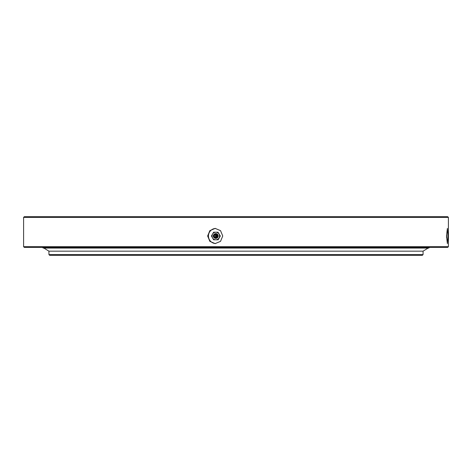 <?xml version="1.0" encoding="UTF-8"?>
<svg xmlns="http://www.w3.org/2000/svg" width="472" height="472" viewBox="0 0 472 472"><rect width="100%" height="100%" fill="white"/><g stroke="black" fill="none" stroke-linecap="round" stroke-linejoin="round"><path stroke-width="0.71" d="M423.059 254.62L422.369 255.311L49.631 255.311L48.941 254.62L423.059 254.62L423.059 251.169L48.941 251.169L423.059 251.169L428.133 248.065M48.941 254.62L48.941 251.169L43.866 248.065M222.743 236L220.524 241.363L215.179 243.587L209.851 241.363L207.645 236L209.845 230.637L215.179 228.413L220.524 230.637L222.743 236M215.586 228.424A7.587 7.552 -90 0 0 208.441 236A7.587 7.552 -90 0 0 215.586 243.576M447.987 236L447.379 243.587L446.5 236L447.379 228.413L447.987 236M448.4 246.691L447.71 247.381L24.29 247.381L23.6 246.691L448.4 246.691L448.4 217.38L23.6 217.38L24.29 216.689L447.71 216.689L448.4 217.38M23.6 246.691L23.6 217.38M42.74 247.381A0.69 0.69 0 0 0 43.424 248.065L428.576 248.065A0.69 0.69 0 0 0 429.26 247.381M215.787 236.879A1.032 1.027 90 0 1 215.787 235.121M215.25 237.032A1.032 1.027 90 0 1 214.217 236A1.032 1.027 90 0 1 215.25 234.968A1.032 1.027 90 0 1 216.276 236A1.032 1.027 90 0 1 215.25 237.032M215.25 237.723A1.723 1.717 -90 0 0 216.967 236A1.723 1.717 -90 0 0 215.25 234.277A1.723 1.717 -90 0 0 213.533 236A1.723 1.717 -90 0 0 215.25 237.723M214.565 233.923A2.413 2.401 90 0 1 218.194 236A2.413 2.401 90 0 1 214.565 238.077M217.981 232.206L220.335 236L218.158 239.794L220.164 236L217.981 232.206L213.627 232.206L211.444 236L213.627 239.794L217.981 239.794M215.787 232.206A3.794 3.776 90 0 1 219.061 237.894A3.794 3.776 90 0 1 212.518 237.894A3.794 3.776 90 0 1 215.787 232.206M446.689 237.032L446.689 234.968L446.689 237.032M446.689 237.723L446.689 234.277L446.53 237.805M215.32 238.059A2.059 2.047 -90 0 0 217.368 236A2.059 2.047 -90 0 0 215.32 233.941A2.059 2.047 -90 0 0 213.267 236A2.059 2.047 -90 0 0 215.32 238.059M215.397 233.764C218.282 235.257 218.282 236.743 215.397 238.236C212.512 236.743 212.512 235.257 215.397 233.764"/></g></svg>
